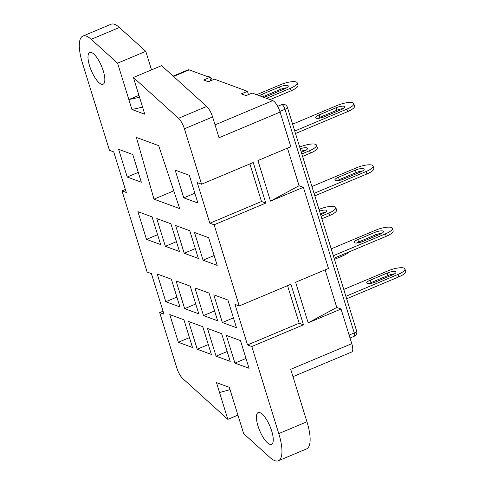 <?xml version="1.0" encoding="UTF-8"?>
<svg xmlns="http://www.w3.org/2000/svg" width="485" height="485" viewBox="0 0 485 485"><rect width="100%" height="100%" fill="white"/><g stroke="black" fill="none" stroke-linecap="round" stroke-linejoin="round"><path stroke-width="0.73" d="M259.608 95.787A6.463 1.764 162.8 0 1 262.621 94.054L263.385 96.527A6.463 1.764 -17.2 0 0 262.585 96.885M369.085 283.616A6.463 1.764 162.8 0 1 371.104 282.603L388.012 275.498A6.463 1.764 162.8 0 1 394.402 273.91M370.334 280.13L387.242 273.031A6.463 1.764 162.8 0 1 395.99 272.061A6.463 1.764 162.8 0 1 392.389 274.922L375.475 282.021A6.463 1.764 162.8 0 1 367.272 283.446A6.463 1.764 162.8 0 1 366.733 282.985A6.463 1.764 162.8 0 1 370.334 280.13L371.104 282.603M357.778 239.554L374.687 232.454A6.463 1.764 162.8 0 1 383.429 231.49A6.463 1.764 162.8 0 1 379.828 234.346L362.919 241.451A6.463 1.764 162.8 0 1 354.711 242.87A6.463 1.764 162.8 0 1 354.171 242.415A6.463 1.764 162.8 0 1 357.778 239.554L358.542 242.027A6.463 1.764 -17.2 0 0 356.524 243.04M338.475 177.213L355.384 170.108A6.463 1.764 162.8 0 1 364.132 169.144A6.463 1.764 162.8 0 1 360.525 171.999L343.616 179.104A6.463 1.764 162.8 0 1 335.408 180.523A6.463 1.764 162.8 0 1 334.874 180.068A6.463 1.764 162.8 0 1 338.475 177.213L339.239 179.68A6.463 1.764 -17.2 0 0 337.227 180.693M319.178 114.866L336.087 107.761A6.463 1.764 162.8 0 1 344.829 106.797A6.463 1.764 162.8 0 1 341.228 109.652L324.32 116.758A6.463 1.764 162.8 0 1 316.111 118.176A6.463 1.764 162.8 0 1 315.577 117.722A6.463 1.764 162.8 0 1 319.178 114.866L319.942 117.334A6.463 1.764 -17.2 0 0 317.93 118.346M103.269 70.883A17.23 5.584 -112.8 0 0 89.743 52.471A17.23 5.584 -112.8 0 0 89.561 65.839A17.23 5.584 -112.8 0 0 103.087 84.245A17.23 5.584 -112.8 0 0 103.269 70.883M271.697 431.001A17.23 5.584 -112.8 0 0 258.165 412.589A17.23 5.584 -112.8 0 0 257.984 425.957A17.23 5.584 -112.8 0 0 271.515 444.369A17.23 5.584 -112.8 0 0 271.697 431.001M248.478 94.605L247.465 91.319L241.354 93.884L246.071 95.618L252.176 93.053L272.74 100.619A10.767 3.486 67.2 0 1 280.087 112.096L290.812 146.731L257.929 160.541L270.491 201.117L299.087 185.725L303.374 187.307L328.49 268.454L295.614 282.264L308.169 322.84L341.052 309.03L336.766 307.454L325.132 269.866M287.453 148.143L299.087 185.725M341.052 309.03L351.77 343.665A10.767 3.486 67.2 0 1 351.661 352.019L292.988 376.663M210.775 80.734L209.756 77.442L203.651 80.007L208.362 81.747L214.473 79.176L247.465 91.319M173.163 76.109L188.083 69.846A10.767 3.486 67.2 0 1 189.192 69.876L209.756 77.442M251.806 346.514L247.52 344.938L299.19 323.234L303.477 324.811L251.806 346.514L278.766 433.602A35.005 11.337 -112.8 0 1 278.396 460.75A35.005 11.337 -112.8 0 1 270.042 457.519L243.664 433.663L229.326 387.351L216.474 382.623L227.847 419.355L237.923 415.124M303.477 324.811L290.915 284.24L239.244 305.944L214.127 224.791L265.792 203.088L253.237 162.511L201.566 184.215L184.409 128.798A10.767 3.486 -112.8 0 0 178.529 118.285L133.405 77.485L144.779 114.218L131.926 109.489L142.59 107.149M280.087 112.096L219.026 137.74L212.594 116.958A10.767 3.486 -112.8 0 0 206.707 106.451L161.59 65.645L133.405 77.485M343.768 289.436L388.176 270.782A12.386 3.389 162.8 0 1 404.933 268.933A12.386 3.389 162.8 0 1 398.033 274.407L345.896 296.305M331.207 248.86L375.614 230.205A12.386 3.389 162.8 0 1 392.377 228.356A12.386 3.389 162.8 0 1 385.472 233.831L333.334 255.728M311.91 186.513L356.317 167.858A12.386 3.389 162.8 0 1 373.074 166.009A12.386 3.389 162.8 0 1 366.169 171.484L314.037 193.388M292.613 124.166L337.02 105.512A12.386 3.389 162.8 0 1 353.777 103.663A12.386 3.389 162.8 0 1 346.872 109.137L294.741 131.041M404.933 268.933L405.702 271.4A12.386 3.389 162.8 0 1 398.797 276.88L346.66 298.778M381.84 233.333A6.463 1.764 -17.2 0 0 375.451 234.928L358.542 242.027M385.472 233.831L386.236 236.304A12.386 3.389 -17.2 0 0 393.141 230.83L392.377 228.356M386.236 236.304L334.104 258.202M362.544 170.987A6.463 1.764 -17.2 0 0 356.154 172.581L339.239 179.68M366.169 171.484L366.939 173.957A12.386 3.389 -17.2 0 0 373.844 168.483L373.074 166.009M366.939 173.957L314.801 195.855M343.241 108.64A6.463 1.764 -17.2 0 0 336.851 110.234L319.942 117.334M346.872 109.137L347.636 111.611A12.386 3.389 -17.2 0 0 354.541 106.136L353.777 103.663M347.636 111.611L295.504 133.508M319.524 211.114A6.463 1.764 162.8 0 1 326.872 210.678A6.463 1.764 162.8 0 1 323.271 213.533L320.621 214.649M319.003 209.417L319.057 209.393A12.386 3.389 162.8 0 1 335.82 207.544A12.386 3.389 162.8 0 1 328.915 213.018L321.131 216.292M300.227 148.768A6.463 1.764 162.8 0 1 307.575 148.331A6.463 1.764 162.8 0 1 303.968 151.187L301.318 152.302M299.7 147.07L299.76 147.046A12.386 3.389 162.8 0 1 316.517 145.197A12.386 3.389 162.8 0 1 309.612 150.677L301.828 153.945M262.621 94.054L279.53 86.948A6.463 1.764 162.8 0 1 288.272 85.984A6.463 1.764 162.8 0 1 284.671 88.84L267.762 95.945A6.463 1.764 162.8 0 1 263.561 97.242M256.656 94.702L280.463 84.705A12.386 3.389 162.8 0 1 297.22 82.85A12.386 3.389 162.8 0 1 290.315 88.331L266.514 98.328M348.636 252.097A12.386 3.389 162.8 0 1 342.24 256.068L334.456 259.336M325.283 212.527A6.463 1.764 -17.2 0 0 320.288 213.588M328.915 213.018L329.679 215.492A12.386 3.389 -17.2 0 0 336.584 210.017L335.82 207.544M329.679 215.492L321.894 218.765M305.986 150.18A6.463 1.764 -17.2 0 0 300.991 151.241M309.612 150.677L310.382 153.145A12.386 3.389 -17.2 0 0 317.287 147.67L316.517 145.197M310.382 153.145L302.591 156.419M286.683 87.833A6.463 1.764 -17.2 0 0 280.294 89.422L263.385 96.527M290.315 88.331L291.079 90.798A12.386 3.389 -17.2 0 0 297.984 85.324L297.22 82.85M291.079 90.798L270.06 99.631M127.203 177.025L118.625 149.313L132.769 154.521L141.341 182.227L127.203 177.025L138.292 172.369M183.76 197.838L197.898 203.039L189.326 175.327L175.182 170.126L183.76 197.838L194.849 193.175M153.987 199.159L179.699 208.617L158.68 145.639L136.4 137.443L153.987 199.159L173.769 190.847M146.506 239.372L137.928 211.66L152.066 216.862L160.644 244.573L146.506 239.372L157.589 234.716M165.355 246.307L179.498 251.509L170.92 223.803L156.776 218.602L165.355 246.307L176.443 241.651M184.209 253.243L198.347 258.444L189.768 230.739L175.631 225.537L184.209 253.243L195.297 248.587M203.063 260.184L217.201 265.386L208.623 237.674L194.485 232.473L203.063 260.184L214.146 255.522M222.36 322.525L236.498 327.733L227.92 300.021L213.782 294.819L222.36 322.525L233.449 317.869M203.506 315.589L217.65 320.791L209.071 293.085L194.934 287.884L203.506 315.589L214.594 310.933M184.658 308.654L198.795 313.856L190.217 286.15L176.079 280.942L184.658 308.654L195.74 303.998M165.803 301.719L157.225 274.007L171.363 279.208L179.941 306.92L165.803 301.719L176.892 297.062M234.922 363.101L249.06 368.303L240.481 340.597L226.343 335.396L234.922 363.101L246.01 358.445M216.067 356.166L230.205 361.367L221.633 333.656L207.489 328.454L216.067 356.166L227.156 351.51M197.213 349.23L211.357 354.432L202.779 326.72L188.641 321.519L197.213 349.23L208.301 344.574M178.365 342.295L169.786 314.583L183.924 319.785L192.503 347.496L178.365 342.295L189.453 337.633M138.94 95.357L128.864 99.589L117.588 63.177L145.773 51.337L119.395 27.481A35.005 11.337 -112.8 0 0 111.041 24.25L82.856 36.09A35.005 11.337 -112.8 0 0 82.492 63.238L109.446 150.32L113.732 151.896L126.294 192.472L122.008 190.896L147.125 272.049L151.411 273.625L163.972 314.195L159.686 312.619L176.843 368.042A10.767 3.486 -112.8 0 0 182.724 378.549L227.847 419.355M151.514 69.876L145.773 51.337M303.374 187.307L270.491 201.117M278.396 460.75L306.581 448.91A35.005 11.337 -112.8 0 0 306.944 421.762L290.709 369.315L351.77 343.665M159.686 312.619L163.045 311.206M122.008 190.896L125.366 189.483M117.588 63.177L91.216 39.321A35.005 11.337 -112.8 0 0 82.856 36.09M287.556 285.647L299.19 323.234M239.244 305.944L234.964 304.368L247.52 344.938M214.127 224.791L209.841 223.215L261.512 201.511L265.792 203.088M249.878 163.924L261.512 201.511M201.566 184.215L197.28 182.639L209.841 223.215M131.926 109.489L128.864 99.589L139.528 97.255M336.766 307.454L308.169 322.84M219.535 392.517L230.035 389.643M398.033 274.407L398.797 276.88M341.889 254.934L342.24 256.068M184.409 128.798L212.594 116.958M278.766 433.602L306.944 421.762M178.529 118.285L206.707 106.451M91.216 39.321L119.395 27.481M189.192 69.876L173.539 76.454M272.74 100.619L215.037 124.857M349.115 335.074L354.238 332.922L285.01 109.264L279.875 111.423M212.163 80.146L212 79.613A4.31 1.176 162.8 0 1 211.563 80.401M282.07 104.675A4.31 1.394 67.2 0 1 285.01 109.264A4.31 1.176 162.8 0 0 287.411 107.361A4.31 4.31 0 0 0 281.627 104.663A4.31 1.394 67.2 0 1 282.07 104.675M354.195 336.263A4.31 4.31 0 0 0 356.639 331.019A4.31 1.176 162.8 0 1 354.238 332.922A4.31 1.394 67.2 0 1 354.195 336.263L350.024 338.015M336.087 107.761L336.851 110.234M355.384 170.108L356.154 172.581M374.687 232.454L375.451 234.928M387.242 273.031L388.012 275.498M279.53 86.948L280.294 89.422M212 79.613A4.31 4.31 0 0 0 207.465 76.6M281.627 104.663L277.662 106.33M356.639 331.019L287.411 107.361"/></g></svg>
